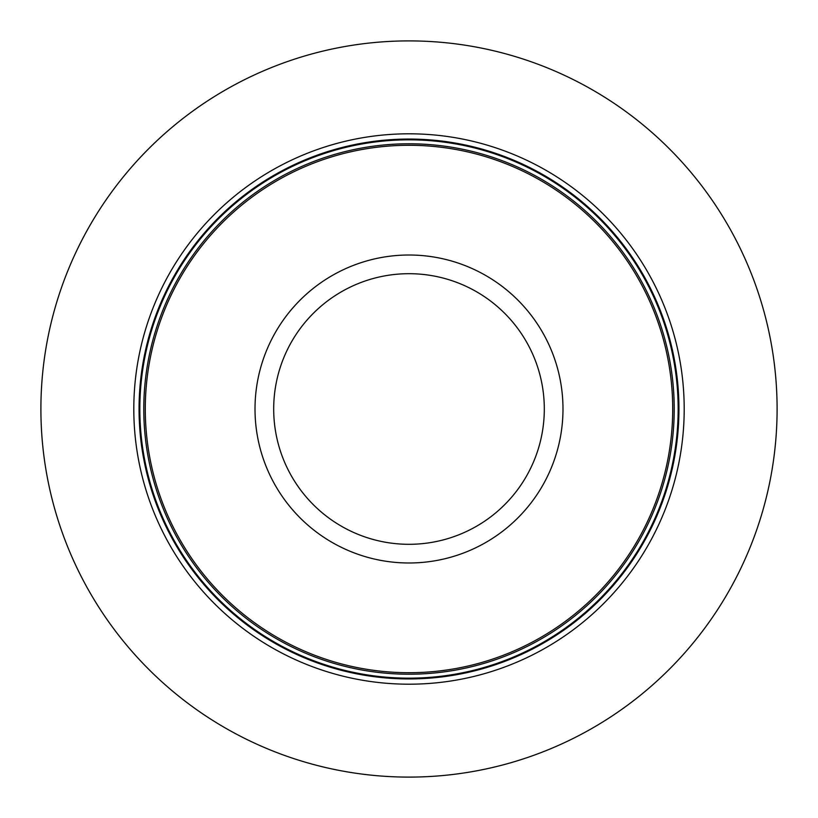 <?xml version="1.0" encoding="UTF-8"?>
<svg xmlns="http://www.w3.org/2000/svg" width="818" height="818" viewBox="0 0 818 818"><rect width="100%" height="100%" fill="white"/><g stroke="black" fill="none" stroke-linecap="round" stroke-linejoin="round"><path stroke-width="1.23" d="M777.1 409A368.1 368.1 0 0 1 409 777.1A368.1 368.1 0 0 1 40.9 409A368.1 368.1 0 0 1 409 40.9A368.1 368.1 0 0 1 777.1 409M684.196 409A275.196 275.196 0 0 0 409 133.804A275.196 275.196 0 0 0 133.804 409A275.196 275.196 0 0 0 409 684.196A275.196 275.196 0 0 0 684.196 409M672.713 409A263.713 263.713 0 0 0 409 145.287A263.713 263.713 0 0 0 145.287 409A263.713 263.713 0 0 0 409 672.713A263.713 263.713 0 0 0 672.713 409M678.94 409A269.94 269.94 0 0 0 409 139.06A269.94 269.94 0 0 0 139.06 409A269.94 269.94 0 0 0 409 678.94A269.94 269.94 0 0 0 678.94 409M678.163 409A269.163 269.163 0 0 1 409 678.163A269.163 269.163 0 0 1 139.837 409A269.163 269.163 0 0 1 409 139.837A269.163 269.163 0 0 1 678.163 409M674.216 409A265.216 265.216 0 0 0 409 143.784A265.216 265.216 0 0 0 143.784 409A265.216 265.216 0 0 0 409 674.216A265.216 265.216 0 0 0 674.216 409M255.011 409A153.988 153.988 0 0 0 409 562.989A153.988 153.988 0 0 0 562.989 409A153.988 153.988 0 0 0 409 255.011A153.988 153.988 0 0 0 255.011 409M273.693 409A135.307 135.307 0 0 0 409 544.307A135.307 135.307 0 0 0 544.307 409A135.307 135.307 0 0 0 409 273.693A135.307 135.307 0 0 0 273.693 409"/></g></svg>
